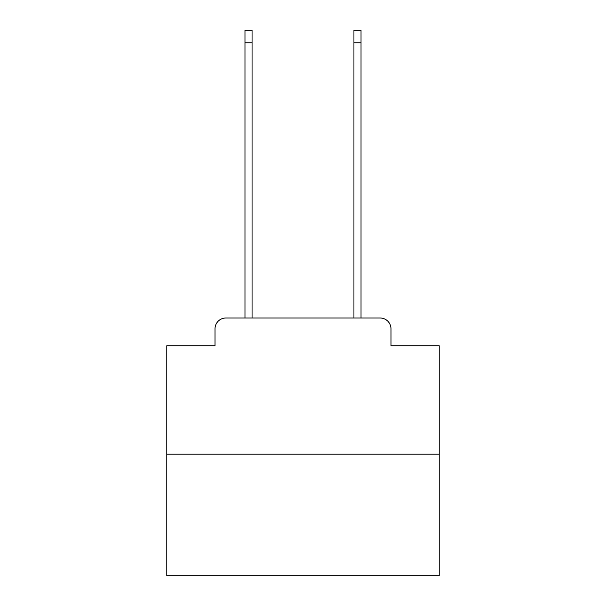 <?xml version="1.0" encoding="UTF-8"?>
<svg xmlns="http://www.w3.org/2000/svg" width="606" height="606" viewBox="0 0 606 606"><rect width="100%" height="100%" fill="white"/><g stroke="black" fill="none" stroke-linecap="round" stroke-linejoin="round"><path stroke-width="0.91" d="M215.009 328.884L215.009 345.768L215.009 328.884A10.9 10.9 0 0 1 225.902 317.983L244.975 317.983L244.975 30.3L252.058 30.3L252.058 317.983L260.504 317.983M439.214 454.197L166.786 454.197L166.786 575.7L439.214 575.7L439.214 345.768L390.991 345.768L390.991 328.884A10.9 10.9 0 0 0 380.098 317.983L225.902 317.983M166.786 454.197L166.786 345.768L215.009 345.768M345.496 317.983L353.942 317.983L353.942 30.3L361.024 30.3L361.024 317.983L380.098 317.983M390.991 345.768L390.991 328.884M244.975 42.829L252.058 42.829M361.024 42.829L353.942 42.829"/></g></svg>
